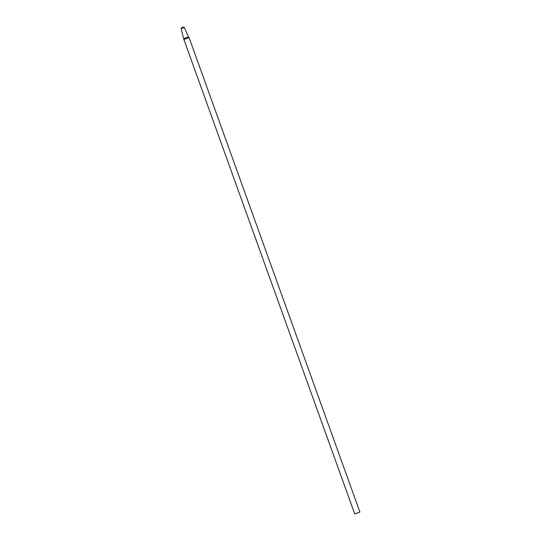 <?xml version="1.0" encoding="UTF-8"?>
<svg xmlns="http://www.w3.org/2000/svg" width="541" height="541" viewBox="0 0 541 541"><rect width="100%" height="100%" fill="white"/><g stroke="black" fill="none" stroke-linecap="round" stroke-linejoin="round"><path stroke-width="0.81" d="M181.093 28.605L182.358 27.05L184.332 27.435L181.093 28.605L183.906 39.486L354.727 513.95L359.907 512.084L354.727 513.95M184.332 27.435L188.478 36.923L183.94 38.56M188.478 36.923L189.093 37.62L183.906 39.486M355.139 513.794L359.589 512.199L355.139 513.794M189.093 37.62L359.907 512.084"/></g></svg>
